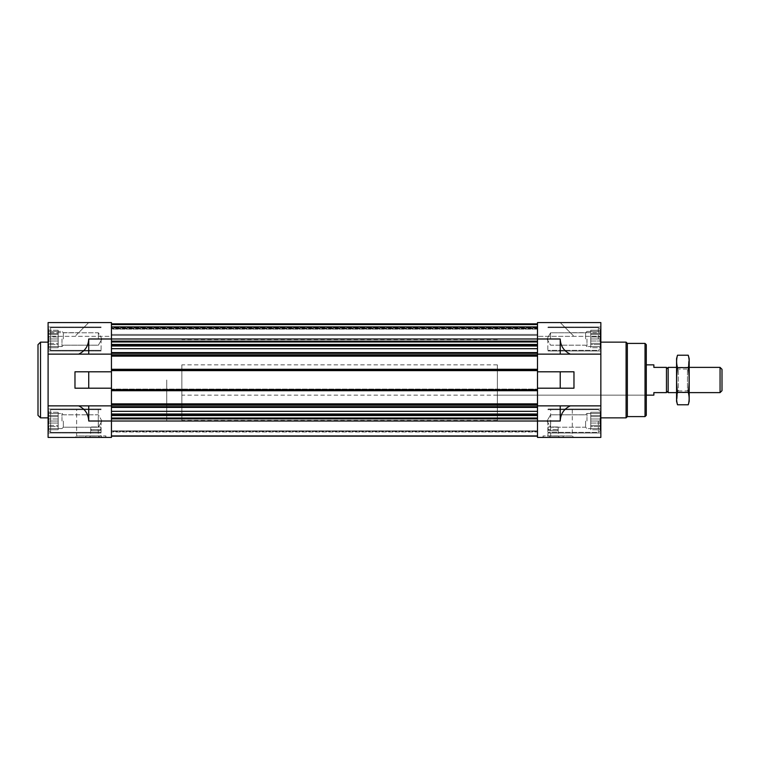 <?xml version="1.0" encoding="UTF-8"?>
<svg xmlns="http://www.w3.org/2000/svg" width="760" height="760" viewBox="0 0 760 760"><rect width="100%" height="100%" fill="white"/><g stroke="black" fill="none" stroke-linecap="round" stroke-linejoin="round"><path stroke-width="0.57" stroke-dasharray="3.8 2.85" d="M497.363 395.143L497.363 364.857L497.363 395.143L646.285 395.143L646.285 364.857L646.285 395.143L181.868 395.143L181.868 364.857L181.868 395.143M99.703 430.777L91.894 430.777L99.703 430.777L91.894 430.777L99.703 430.777L100.843 429.637L99.703 430.777M549.242 430.777L557.052 430.777L549.242 430.777L548.093 429.637L549.242 430.777L557.052 430.777L558.192 429.637L557.052 430.777L549.242 430.777M48.136 338.988L48.099 350.977L48.099 338.988M48.963 341.012L48.441 338.988L48.963 341.012L48.441 343.358L48.963 336.955L48.441 338.988L48.963 344.527L48.441 343.358L48.963 341.012L58.188 341.012L58.188 338.988L48.441 338.988L48.963 336.955L48.441 334.609L48.963 336.955L48.441 338.988L58.188 338.988L58.188 336.955L48.963 336.955L48.441 334.609L48.963 333.44L48.441 334.609L48.963 336.955L58.188 336.955L58.188 334.609L48.441 334.609L48.963 333.44L48.441 331.417L48.963 333.44L48.441 334.609L58.188 334.609L58.188 333.44L48.963 333.44L48.441 331.417L48.963 331.417L48.441 331.417L48.963 333.44L58.188 333.44L58.188 331.417L48.441 331.417L48.963 331.417L48.441 330.239L48.963 331.417L58.188 331.417L48.963 331.417L48.441 330.239L48.963 331.417L58.188 331.417L58.188 330.239L48.441 330.239L48.136 329.716L50.616 327.626L50.616 350.341L50.616 327.626L50.616 350.341L50.616 327.626L48.136 329.716L48.441 330.239L58.188 330.239L58.188 341.012L48.963 341.012L58.188 341.012L58.188 343.358L48.441 343.358L48.963 344.527L48.441 346.56L48.963 344.527L48.441 343.358L58.188 343.358L58.188 344.527L48.963 344.527L48.441 346.56L48.963 346.56L48.441 346.56L48.963 344.527L58.188 344.527L58.188 346.56L48.441 346.56L48.963 346.56L48.441 347.728L48.963 346.56L58.188 346.56L48.963 346.56L48.441 347.728L48.963 346.56L58.188 346.56L58.188 347.728L48.441 347.728L48.136 348.26L50.616 350.341L48.136 348.26L48.441 347.728L58.188 347.728L58.188 331.417L58.188 338.988L48.441 338.988L58.188 338.988L58.188 336.955L48.963 336.955L58.188 336.955L58.188 334.609L48.441 334.609L58.188 334.609L58.188 333.44L48.963 333.44L58.188 333.44L58.188 331.417L48.441 331.417L58.188 331.417L48.963 331.417L58.188 331.417L58.188 330.239L58.188 341.012L48.963 341.012M48.136 421.012L48.099 433L48.099 421.012M48.963 423.044L48.441 421.012L48.963 423.044L48.441 425.391L48.963 418.988L48.441 421.012L48.963 426.559L48.441 425.391L48.963 423.044L58.188 423.044L58.188 421.012L48.441 421.012L48.963 418.988L48.441 416.641L48.963 418.988L48.441 421.012L58.188 421.012L58.188 418.988L48.963 418.988L48.441 416.641L48.963 415.473L48.441 416.641L48.963 418.988L58.188 418.988L58.188 416.641L48.441 416.641L48.963 415.473L48.441 413.44L48.963 415.473L48.441 416.641L58.188 416.641L58.188 415.473L48.963 415.473L48.441 413.44L48.963 413.44L48.441 413.44L48.963 415.473L58.188 415.473L58.188 413.44L48.441 413.44L48.963 413.44L48.441 412.272L48.963 413.44L58.188 413.44L48.963 413.44L48.441 412.272L48.963 413.44L58.188 413.44L58.188 412.272L48.441 412.272L48.136 411.74L50.616 409.659L50.616 432.373L50.616 409.659L50.616 432.373L50.616 409.659L48.136 411.74L48.441 412.272L58.188 412.272L58.188 423.044L48.963 423.044L58.188 423.044L58.188 425.391L48.441 425.391L48.963 426.559L48.441 428.583L48.963 426.559L48.441 425.391L58.188 425.391L58.188 426.559L48.963 426.559L48.441 428.583L48.963 428.583L48.441 428.583L48.963 426.559L58.188 426.559L58.188 428.583L48.441 428.583L48.963 428.583L48.441 429.761L48.963 428.583L58.188 428.583L48.963 428.583L48.441 429.761L48.963 428.583L58.188 428.583L58.188 429.761L48.441 429.761L48.136 430.284L50.616 432.373L48.136 430.284L48.441 429.761L58.188 429.761L58.188 413.44L58.188 421.012L48.441 421.012L58.188 421.012L58.188 418.988L48.963 418.988L58.188 418.988L58.188 416.641L48.441 416.641L58.188 416.641L58.188 415.473L48.963 415.473L58.188 415.473L58.188 413.44L48.441 413.44L58.188 413.44L48.963 413.44L58.188 413.44L58.188 412.272L58.188 423.044L48.963 423.044M598.329 421.012L598.329 432.373L598.329 421.012M600.808 421.012L600.846 433L600.846 421.012M598.329 338.988L598.329 327.626L598.329 338.988M600.808 338.988L600.846 350.977L600.846 338.988M111.444 406.714L111.444 405.868L111.444 407.426L111.444 406.714L537.5 406.714L537.5 414L537.5 406.714M111.444 411.322L111.444 407.426L111.444 414.666L111.444 411.322L537.5 411.322M111.444 414.666L111.444 418.019L111.444 414.666L537.5 414.666L537.5 415.54L537.5 414.666M111.444 418.893L111.444 421.012L111.444 418.893L537.5 418.893L537.5 436.154L537.5 418.893M111.444 436.154L111.444 421.012L111.444 436.154L111.444 431.965L111.444 436.154L111.444 435.651L111.444 436.154L537.5 436.154M111.444 431.366L111.444 435.651L111.444 430.863L111.444 431.965L111.444 430.863L111.444 431.366L537.5 431.366L111.444 431.366M48.099 354.131L111.444 354.131L111.444 371.801L111.444 322.582L111.444 329.137L111.444 322.582L48.099 322.582L48.099 354.131L111.444 354.131L111.444 345.999L111.444 354.131L48.099 354.131L48.099 437.418L111.444 437.418L111.444 388.198L111.444 405.868L78.631 405.868C85.034 408.899 88.397 413.943 88.73 421.012L88.73 405.868M88.73 388.198L88.73 371.801L74.974 371.801L74.974 388.198L111.444 388.198L74.974 388.198L111.444 388.198L111.444 371.801L111.444 388.198L111.444 371.801L74.974 371.801L111.444 371.801L111.444 369.274L111.444 370.918L537.5 370.918L537.5 369.901L537.5 370.918L111.444 370.918L111.444 354.512L537.5 354.512L537.5 355.519L537.5 354.512L537.5 355.015L537.5 354.512L111.444 354.512L111.444 355.015L111.444 354.512L537.5 354.512L111.444 354.512L111.444 356.145L537.5 356.145L537.5 322.582L537.5 338.988L537.5 322.582L560.215 322.582L573.971 336.338L560.215 322.582L537.5 322.582L560.215 322.582L537.5 322.582L560.215 322.582L570.304 332.671L600.846 332.671L600.846 322.582L600.846 336.338L600.846 332.671L570.304 332.671L560.215 322.582L600.846 322.582L600.846 354.131L560.215 354.131L560.215 338.988C560.547 346.056 563.91 351.101 570.304 354.131M111.444 345.334L111.444 341.981L111.444 345.334L537.5 345.334L537.5 348.678L537.5 345.334M111.444 341.107L111.444 341.981L111.444 341.107L537.5 341.107M111.444 329.137L111.444 324.14L111.444 329.137L537.5 329.137L537.5 328.633L537.5 329.137L111.444 329.137M88.73 322.582L111.444 322.582L88.73 322.582L74.974 336.338L88.73 322.582L78.631 332.671L88.73 322.582L111.444 322.582L88.73 322.582M88.73 354.131L88.73 338.988L560.215 338.988M78.631 354.131C85.034 351.101 88.397 346.056 88.73 338.988M111.444 323.845L111.444 336.338L111.444 323.845L111.444 336.338L48.099 336.338L48.099 332.671L78.631 332.671L48.099 332.671L48.099 336.338L111.444 336.338L111.444 323.845L537.5 323.845L537.5 336.338L600.846 336.338L537.5 336.338L573.971 336.338L537.5 336.338L537.5 323.845L537.5 336.338L537.5 323.845L111.444 323.845L537.5 323.845L111.444 323.845L111.444 327.123L537.5 327.123L111.444 327.123L537.5 327.123L111.444 327.123L111.444 327.626L111.444 323.845L537.5 323.845L111.444 323.845L111.444 327.123L537.5 327.123L111.444 327.123L537.5 327.123L111.444 327.123L111.444 335.454L537.5 335.454L537.5 334.438L537.5 335.454L111.444 335.454L111.444 323.845L537.5 323.845M48.099 405.868L78.631 405.868M537.5 328.633L537.5 324.349L537.5 328.633L111.444 328.633L537.5 328.633M560.215 354.131L537.5 354.131L537.5 348.678L537.5 354.131L600.846 354.131L600.846 405.868L537.5 405.868L570.304 405.868C563.91 408.899 560.547 413.943 560.215 421.012L560.215 405.868M570.304 405.868L600.846 405.868L600.846 437.418L537.5 437.418L537.5 371.801L537.5 388.198L537.5 371.801L573.971 371.801L573.971 388.198L560.215 388.198L560.215 371.801L573.971 371.801L537.5 371.801L537.5 354.131L537.5 371.801L560.215 371.801M537.5 415.54L537.5 418.019L537.5 415.54L111.444 415.54M537.5 431.965L537.5 435.86L537.5 431.965L111.444 431.965L537.5 431.965M560.215 388.198L537.5 388.198L537.5 405.868L600.846 405.868M537.5 388.198L573.971 388.198L537.5 388.198L537.5 405.868M537.5 354.131L600.846 354.131M563.245 437.418L543.048 437.418L563.245 437.418L563.245 435.908L543.048 435.908L563.245 435.908L563.017 437.171L543.276 437.171L563.017 437.171M549.195 437.418L573.753 437.418L549.195 437.418L550.667 435.955L572.289 435.955L550.667 435.955L550.667 409.659L572.289 409.659L550.667 409.659M600.846 380L600.846 417.858L600.846 380M537.5 389.595L537.5 390.222L537.5 389.595L111.444 389.595L111.444 389.082L537.5 389.082L111.444 389.082L111.444 390.222L111.444 389.595L537.5 389.595M537.5 371.801L537.5 355.519L537.5 356.145L537.5 355.642L537.5 356.145L111.444 356.145L111.444 355.015L111.444 356.145L537.5 356.145M537.5 355.015L537.5 355.642L537.5 355.015L111.444 355.015L537.5 355.015M537.5 327.626L537.5 334.438L537.5 327.626L111.444 327.626L111.444 335.454L537.5 335.454L111.444 335.454L111.444 327.626L537.5 327.626M111.444 369.274L111.444 370.918L537.5 370.918L111.444 370.918L111.444 369.274L537.5 369.274M111.444 405.868L111.444 390.099L111.444 390.726L537.5 390.726L111.444 390.726L111.444 390.222L111.444 390.726L537.5 390.726M111.444 390.099L111.444 389.082L537.5 389.082L111.444 389.082L111.444 390.099L537.5 390.099L111.444 390.099M111.444 405.488L537.5 405.488L111.444 405.488L111.444 404.481L111.444 405.488L537.5 405.488L111.444 405.488L111.444 404.985L111.444 405.488M111.444 403.854L537.5 403.854M111.444 430.863L537.5 430.863L111.444 430.863M111.444 390.726L111.444 388.198M111.444 356.145L111.444 354.131M105.896 437.418L85.699 437.418L105.896 437.418L105.896 435.908L85.699 435.908L105.896 435.908L105.668 437.171L85.927 437.171L105.668 437.171M75.192 437.418L99.75 437.418L75.192 437.418L76.655 435.955L98.278 435.955L76.655 435.955L76.655 409.659L98.278 409.659L76.655 409.659M48.099 380L48.099 417.858L48.099 380M88.73 371.801L111.444 371.801M547.846 421.012L547.846 433L547.846 421.012M547.846 338.988L547.846 350.977L547.846 338.988M599.982 428.583L600.505 428.583L599.982 426.559L600.505 425.391L599.982 423.044L600.505 413.44L599.982 413.44L600.505 412.272L599.982 413.44L600.505 413.44L599.982 415.473L600.505 416.641L599.982 418.988L600.505 429.761L599.982 428.583L600.505 428.583L599.982 426.559L600.505 425.391L599.982 423.044L600.505 413.44L599.982 413.44L600.505 412.272L599.982 413.44L600.505 413.44L599.982 415.473L600.505 416.641L599.982 418.988L600.505 429.761L599.982 428.583L590.758 428.583L600.505 428.583L590.758 428.583L590.758 429.761L600.505 429.761L600.808 430.284L598.329 432.373L547.846 432.373L598.329 432.373L600.808 430.284L600.505 429.761L590.758 429.761L590.758 428.583L599.982 428.583L590.758 428.583L590.758 426.559L599.982 426.559L590.758 426.559L590.758 428.583L590.758 421.012L600.505 421.012L590.758 421.012L590.758 418.988L599.982 418.988L590.758 418.988L590.758 416.641L600.505 416.641L590.758 416.641L590.758 415.473L599.982 415.473L590.758 415.473L590.758 413.44L600.505 413.44L590.758 413.44L599.982 413.44L590.758 413.44L590.758 412.272L600.505 412.272L600.808 411.74L598.329 409.659L547.846 409.659L598.329 409.659L600.808 411.74L600.505 412.272L590.758 412.272L590.758 428.583L600.505 428.583L590.758 428.583L590.758 429.761L590.758 428.583L599.982 428.583M599.982 346.56L600.505 346.56L599.982 344.527L600.505 343.358L599.982 341.012L600.505 330.239L599.982 331.417L600.505 331.417L599.982 333.44L600.505 334.609L599.982 336.955L600.505 346.56L599.982 346.56L600.505 347.728L599.982 346.56L600.505 346.56L599.982 344.527L600.505 343.358L599.982 341.012L600.505 330.239L599.982 331.417L600.505 331.417L599.982 333.44L600.505 334.609L599.982 336.955L600.505 346.56L599.982 346.56L600.505 347.728L599.982 346.56L590.758 346.56L600.505 346.56L590.758 346.56L590.758 347.728L600.505 347.728L600.808 348.26L598.329 350.341L547.846 350.341L598.329 350.341L600.808 348.26L600.505 347.728L590.758 347.728L590.758 346.56L599.982 346.56L590.758 346.56L590.758 344.527L599.982 344.527L590.758 344.527L590.758 346.56L590.758 338.988L600.505 338.988L590.758 338.988L590.758 336.955L599.982 336.955L590.758 336.955L590.758 334.609L600.505 334.609L590.758 334.609L590.758 333.44L599.982 333.44L590.758 333.44L590.758 331.417L600.505 331.417L590.758 331.417L599.982 331.417L590.758 331.417L590.758 330.239L600.505 330.239L600.808 329.716L598.329 327.626L547.846 327.626L598.329 327.626L600.808 329.716L600.505 330.239L590.758 330.239L590.758 346.56L600.505 346.56L590.758 346.56L590.758 347.728L590.758 346.56L599.982 346.56M590.758 423.044L599.982 423.044L590.758 423.044L590.758 425.391L600.505 425.391L590.758 425.391L590.758 413.44L590.758 421.012L600.505 421.012L590.758 421.012L590.758 418.988L599.982 418.988L590.758 418.988L590.758 416.641L600.505 416.641L590.758 416.641L590.758 415.473L599.982 415.473L590.758 415.473L590.758 413.44L600.505 413.44L590.758 413.44L599.982 413.44L590.758 413.44L590.758 412.272L590.758 423.044L599.982 423.044L590.758 423.044L590.758 425.391L600.505 425.391L590.758 425.391L590.758 426.559L599.982 426.559L590.758 426.559L590.758 428.583L590.758 423.044M550.582 421.012L550.582 427.224L550.582 421.012M585.599 421.012L585.599 427.224L585.599 421.012M586.967 421.012L586.967 413.44L586.967 421.012M590.758 421.012L590.758 413.44L590.758 421.012M590.758 341.012L599.982 341.012L590.758 341.012L590.758 343.358L600.505 343.358L590.758 343.358L590.758 331.417L590.758 338.988L600.505 338.988L590.758 338.988L590.758 336.955L599.982 336.955L590.758 336.955L590.758 334.609L600.505 334.609L590.758 334.609L590.758 333.44L599.982 333.44L590.758 333.44L590.758 331.417L600.505 331.417L590.758 331.417L599.982 331.417L590.758 331.417L590.758 330.239L590.758 341.012L599.982 341.012L590.758 341.012L590.758 343.358L600.505 343.358L590.758 343.358L590.758 344.527L599.982 344.527L590.758 344.527L590.758 346.56L590.758 341.012M590.758 338.988L590.758 346.56L590.758 338.988M550.582 338.988L550.582 332.776L550.582 338.988M585.599 338.988L585.599 332.776L585.599 338.988M586.967 338.988L586.967 346.56L586.967 338.988M101.099 421.012L101.099 433L101.099 421.012M101.099 338.988L101.099 350.977L101.099 338.988M98.363 421.012L98.363 427.224L98.363 421.012M63.346 421.012L63.346 427.224L63.346 421.012M61.978 421.012L61.978 413.44L61.978 421.012M58.188 423.044L58.188 425.391L48.441 425.391L58.188 425.391L58.188 426.559L48.963 426.559L58.188 426.559L58.188 428.583L48.441 428.583L58.188 428.583L48.963 428.583L58.188 428.583L58.188 429.761L58.188 423.044M58.188 421.012L58.188 413.44L58.188 421.012M58.188 341.012L58.188 343.358L48.441 343.358L58.188 343.358L58.188 344.527L48.963 344.527L58.188 344.527L58.188 346.56L48.441 346.56L58.188 346.56L48.963 346.56L58.188 346.56L58.188 347.728L58.188 341.012M58.188 338.988L58.188 346.56L58.188 338.988M98.363 338.988L98.363 332.776L98.363 338.988M63.346 338.988L63.346 332.776L63.346 338.988M61.978 338.988L61.978 346.56L61.978 338.988M646.285 344.66L646.285 415.34M645.021 343.406L645.021 416.594M627.351 343.406L627.351 416.594M626.088 342.142L626.088 417.858M543.048 437.418L543.048 435.908L543.276 437.171M546.839 437.171L559.455 437.171L546.839 437.171L547.931 436.078L558.362 436.078L547.931 436.078L547.931 429.514L558.362 429.514L548.093 429.685M558.192 429.637L558.192 426.987L558.192 429.637M548.093 429.637L548.093 426.987L558.192 426.987L548.093 426.987L548.093 429.637M100.852 429.685L90.582 429.514L101.013 429.514L101.013 436.078L90.582 436.078L101.013 436.078L102.106 437.171L89.49 437.171L102.106 437.171M90.754 429.637L91.894 430.777L90.754 429.637L90.754 426.987L90.754 429.637M100.843 429.637L100.843 426.987L90.754 426.987L100.843 426.987L100.843 429.637M40.527 342.142L40.527 417.858M38 344.66L38 415.34M497.363 380L497.363 420.384L497.363 380M166.725 380L166.725 420.384L166.725 380M653.856 364.857L653.856 367.384L666.472 367.384L666.472 392.616L653.856 392.616L653.856 395.143M666.472 380L666.472 390.934L666.472 380M181.868 380L181.868 420.384L181.868 380M668.154 367.384L668.154 392.616M722 369.312L722 390.688M720.062 367.384L720.062 392.616M689.187 358.673L689.187 401.327M689.187 392.616L689.187 367.384L689.187 392.616L676.571 392.616L676.571 367.384L676.571 392.616L678.271 390.916L678.271 369.084L678.271 390.916L687.477 390.916L687.477 369.084L687.477 390.916L689.187 392.616M688.265 404.776C689.434 400.644 689.434 396.511 688.265 392.388C689.434 384.237 689.434 375.972 688.265 367.612L688.817 357.703M688.265 392.388L677.492 392.388L676.942 402.296M688.265 367.612L677.492 367.612C676.324 375.763 676.324 384.028 677.492 392.388M677.492 355.224C676.324 359.356 676.324 363.489 677.492 367.612M676.571 358.673L676.571 401.327M88.73 421.012L560.215 421.012M111.444 324.349L537.5 324.349L111.444 324.349M111.444 328.035L537.5 328.035L111.444 328.035M111.444 324.14L537.5 324.14L111.444 324.14M111.444 324.852L537.5 324.852L111.444 324.852M111.444 326.619L537.5 326.619L111.444 326.619M111.444 334.438L537.5 334.438L111.444 334.438M111.444 355.642L537.5 355.642L111.444 355.642M111.444 355.519L537.5 355.519L111.444 355.519M111.444 369.901L537.5 369.901L111.444 369.901M111.444 370.405L537.5 370.405L111.444 370.405M111.444 369.778L537.5 369.778L111.444 369.778M111.444 390.222L537.5 390.222L111.444 390.222M111.444 404.481L537.5 404.481L111.444 404.481M111.444 404.985L537.5 404.985L111.444 404.985M111.444 404.358L537.5 404.358L111.444 404.358M111.444 435.651L537.5 435.651L111.444 435.651M111.444 435.86L537.5 435.86L111.444 435.86M111.444 418.019L537.5 418.019M111.444 414L537.5 414M111.444 407.426L537.5 407.426M111.444 404.861L537.5 404.861M111.444 389.719L537.5 389.719M111.444 370.281L537.5 370.281M111.444 355.138L537.5 355.138M111.444 353.286L537.5 353.286M111.444 352.573L537.5 352.573M111.444 348.678L537.5 348.678M111.444 345.999L537.5 345.999M111.444 344.46L537.5 344.46M111.444 341.981L537.5 341.981M497.363 364.857L181.868 364.857M600.846 409.022L547.846 409.022L600.846 409.022M600.846 433L547.846 433L600.846 433M600.846 326.999L547.846 326.999L600.846 326.999M600.846 350.977L547.846 350.977L600.846 350.977M547 421.012L550.582 427.224L585.599 427.224L586.967 428.583L590.758 428.583L586.967 428.583L585.599 427.224L550.582 427.224L547 421.012L550.582 414.808L585.599 414.808L586.967 413.44L590.758 413.44L586.967 413.44L585.599 414.808L550.582 414.808L547 421.012M547 338.988L550.582 345.192L585.599 345.192L586.967 346.56L590.758 346.56L586.967 346.56L585.599 345.192L550.582 345.192L547 338.988L550.582 332.776L585.599 332.776L586.967 331.417L590.758 331.417L586.967 331.417L585.599 332.776L550.582 332.776L547 338.988M101.099 409.022L48.099 409.022L101.099 409.022M101.099 433L48.099 433L101.099 433M101.099 326.999L48.099 326.999L101.099 326.999M101.099 350.977L48.099 350.977L101.099 350.977M101.099 409.659L50.616 409.659L101.099 409.659M101.099 432.373L50.616 432.373L101.099 432.373M101.099 327.626L50.616 327.626L101.099 327.626M101.099 350.341L50.616 350.341L101.099 350.341M101.944 421.012L98.363 414.808L63.346 414.808L61.978 413.44L58.188 413.44L61.978 413.44L63.346 414.808L98.363 414.808L101.944 421.012L98.363 427.224L63.346 427.224L61.978 428.583L58.188 428.583L61.978 428.583L63.346 427.224L98.363 427.224L101.944 421.012M101.944 338.988L98.363 332.776L63.346 332.776L61.978 331.417L58.188 331.417L61.978 331.417L63.346 332.776L98.363 332.776L101.944 338.988L98.363 345.192L63.346 345.192L61.978 346.56L58.188 346.56L61.978 346.56L63.346 345.192L98.363 345.192L101.944 338.988M572.289 409.659L572.289 435.955L573.753 437.418M558.192 429.685L558.362 436.078L559.455 437.171M98.278 409.659L98.278 435.955L99.75 437.418M90.754 429.685L90.582 436.078L89.49 437.171M85.927 437.171L85.699 435.908L85.699 437.418M497.363 339.615L181.868 339.615M497.363 420.384L181.868 420.384M689.187 367.384L676.571 367.384L678.271 369.084L687.477 369.084L689.187 367.384"/><path stroke-width="1.14" d="M537.5 354.131L600.846 354.131L600.846 322.582L537.5 322.582L537.5 356.145L111.444 356.145L111.444 322.582L48.099 322.582L48.099 437.418L111.444 437.418L111.444 405.868L78.631 405.868C85.034 408.899 88.397 413.943 88.73 421.012L88.73 405.868M88.73 388.198L111.444 388.198L111.444 371.801L74.974 371.801L74.974 388.198L88.73 388.198L88.73 371.801M48.099 354.131L88.73 354.131L88.73 338.988C88.397 346.056 85.034 351.101 78.631 354.131M48.099 405.868L78.631 405.868M560.215 388.198L537.5 388.198L537.5 371.801L560.215 371.801L560.215 388.198L573.971 388.198L573.971 371.801L560.215 371.801M560.215 421.012L560.215 405.868L570.304 405.868C563.91 408.899 560.547 413.943 560.215 421.012L537.5 421.012L537.5 437.418L600.846 437.418L600.846 354.131M88.73 421.012L537.5 421.012L537.5 405.868L560.215 405.868M570.304 354.131C563.91 351.101 560.547 346.056 560.215 338.988L88.73 338.988M570.304 405.868L600.846 405.868M560.215 354.131L560.215 338.988M537.5 356.145L537.5 371.801M537.5 388.198L537.5 405.868M111.444 323.845L537.5 323.845M111.444 356.145L111.444 369.274L537.5 369.274M111.444 369.274L111.444 371.801M537.5 390.726L111.444 390.726L111.444 388.198M111.444 390.726L111.444 403.854L537.5 403.854M111.444 403.854L111.444 405.868M111.444 436.154L537.5 436.154M88.73 354.131L111.444 354.131M645.021 343.406L645.021 416.594L646.285 415.34L646.285 344.66L645.021 343.406L627.351 343.406L626.088 342.142L600.846 342.142M645.021 416.594L627.351 416.594L627.351 343.406M627.351 416.594L626.088 417.858L626.088 342.142M48.099 417.858L40.527 417.858L40.527 342.142L48.099 342.142M40.527 417.858L38 415.34L38 344.66L40.527 342.142M646.285 364.857L653.856 364.857L653.856 367.384L666.472 367.384L666.472 392.616L653.856 392.616L653.856 395.143L646.285 395.143M666.472 390.934L668.154 392.616L668.154 367.384L666.472 369.065M720.062 367.384L720.062 392.616L722 390.688L722 369.312L720.062 367.384L689.187 367.384M688.265 404.776L689.187 401.327L689.187 358.673L688.265 355.224C689.434 359.356 689.434 363.489 688.265 367.612C689.434 375.763 689.434 384.028 688.265 392.388C689.434 396.511 689.434 400.644 688.265 404.776L677.492 404.776C676.324 400.644 676.324 396.511 677.492 392.388C676.324 384.237 676.324 375.972 677.492 367.612C676.324 363.489 676.324 359.356 677.492 355.224L688.265 355.224L688.817 357.703M676.942 402.296L677.492 404.776L676.571 401.327L676.571 358.673L677.492 355.224M688.265 392.388L677.492 392.388M688.265 367.612L677.492 367.612M111.444 341.107L537.5 341.107M111.444 341.981L537.5 341.981M111.444 344.46L537.5 344.46M111.444 345.334L537.5 345.334M111.444 345.999L537.5 345.999M111.444 348.678L537.5 348.678M111.444 352.573L537.5 352.573M111.444 353.286L537.5 353.286M111.444 355.138L537.5 355.138M111.444 370.281L537.5 370.281M111.444 389.719L537.5 389.719M111.444 404.861L537.5 404.861M111.444 406.714L537.5 406.714M111.444 407.426L537.5 407.426M111.444 411.322L537.5 411.322M111.444 414L537.5 414M111.444 414.666L537.5 414.666M111.444 415.54L537.5 415.54M111.444 418.019L537.5 418.019M111.444 418.893L537.5 418.893M626.088 417.858L600.846 417.858M676.571 367.384L668.154 367.384M720.062 392.616L689.187 392.616M676.571 392.616L668.154 392.616"/></g></svg>
